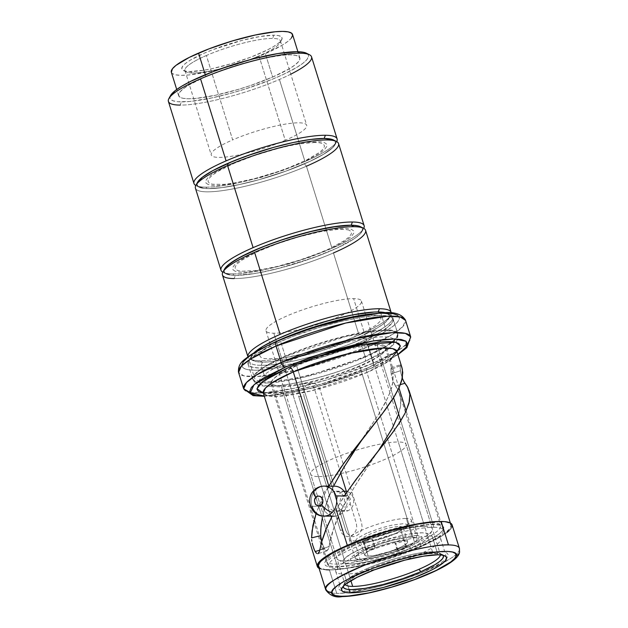 <?xml version="1.0" encoding="UTF-8"?>
<svg xmlns="http://www.w3.org/2000/svg" width="628" height="628" viewBox="0 0 628 628"><rect width="100%" height="100%" fill="white"/><g stroke="black" fill="none" stroke-linecap="round" stroke-linejoin="round"><path stroke-width="0.47" stroke-dasharray="3.14 2.35" d="M366.933 533.086L357.285 538.314L355.11 541.101L355.668 542.003L359.452 542.718L370.936 541.226L381.494 538.502L395.86 533.321L405.515 528.093L407.682 525.306L407.132 524.404L403.349 523.689L391.856 525.181L381.306 527.905L366.933 533.086M405.892 546.76L403.702 539.727A5 0.926 162.7 0 0 398.207 540.991A5 0.926 162.7 0 0 394.934 542.945A5 0.926 162.7 0 0 395.719 543.189L397.909 550.222A5 0.926 -17.3 0 1 397.124 549.979A5 0.926 -17.3 0 1 400.397 548.016A5 0.926 -17.3 0 1 405.892 546.76L400.994 547.804L397.116 549.916L399.22 550.097L403.702 548.848L406.583 547.278L405.892 546.76A5 0.926 -17.3 0 1 406.669 547.004A5 0.926 -17.3 0 1 403.404 548.958A5 0.926 -17.3 0 1 397.909 550.222L395.719 543.189A5 0.926 162.7 0 0 401.214 541.925A5 0.926 162.7 0 0 404.479 539.97A5 0.926 162.7 0 0 403.702 539.727L405.892 546.76M374.335 546.509L372.145 539.476A5 0.926 162.7 0 0 366.65 540.739A5 0.926 162.7 0 0 363.384 542.694A5 0.926 162.7 0 0 364.161 542.937L366.352 549.971A5 0.926 -17.3 0 1 365.575 549.728A5 0.926 -17.3 0 1 368.84 547.773A5 0.926 -17.3 0 1 374.335 546.509L368.542 547.883L365.567 549.665L367.663 549.845L372.145 548.597L374.751 547.294L375.034 546.65L374.335 546.509A5 0.926 -17.3 0 1 375.112 546.753A5 0.926 -17.3 0 1 371.847 548.707A5 0.926 -17.3 0 1 366.352 549.971L364.161 542.937A5 0.926 162.7 0 0 369.656 541.674A5 0.926 162.7 0 0 372.922 539.719A5 0.926 162.7 0 0 372.145 539.476L374.335 546.509M404.079 540.582L399.698 526.515A22.49 4.168 162.7 0 0 374.971 532.191A22.49 4.168 162.7 0 0 360.268 540.983A22.49 4.168 162.7 0 0 363.777 542.082L368.157 556.149A22.49 4.168 -17.3 0 1 364.648 555.05A22.49 4.168 -17.3 0 1 379.351 546.258A22.49 4.168 -17.3 0 1 404.079 540.582L394.478 541.838L378.017 546.753L368.314 551.258L366.305 552.609L364.617 554.783L365.001 555.521L368.157 556.149L374.053 555.592L390.176 551.431L401.229 546.941L405.939 544.115L407.187 542.93L407.627 541.948L407.242 541.21L404.079 540.582A22.49 4.168 -17.3 0 1 407.596 541.674A22.49 4.168 -17.3 0 1 392.893 550.473A22.49 4.168 -17.3 0 1 368.157 556.149L363.777 542.082A22.49 4.168 162.7 0 0 388.504 536.406A22.49 4.168 162.7 0 0 403.215 527.606A22.49 4.168 162.7 0 0 399.698 526.515L404.079 540.582M416.058 535.394L421.215 536.359L421.969 537.592L421.231 539.303L419.009 541.399L410.963 546.156L393.442 553.284L378.904 557.648L365.551 560.482L360.276 561.149L353.101 561.087L351.028 560.364L350.275 559.132L351.013 557.428L356.767 552.993L366.399 548.205L378.802 543.448L400.381 537.419L416.058 535.394M354.365 540.928A32.483 6.021 162.7 0 0 390.082 532.732A32.483 6.021 162.7 0 0 411.316 520.023A32.483 6.021 162.7 0 0 406.245 518.445L412.062 537.121A32.483 6.021 -17.3 0 1 417.133 538.706A32.483 6.021 -17.3 0 1 395.899 551.408A32.483 6.021 -17.3 0 1 360.182 559.603L354.365 540.928L360.182 559.603L374.045 557.79L385.922 554.72L397.822 550.693L411.842 544.186L416.552 540.512L417.188 539.091L416.631 538.031L414.896 537.364L408.231 537.309L392.382 540.315L380.254 543.934L369.029 548.228L357.497 554.493L355.055 557.633L355.613 558.7L360.182 559.603A32.483 6.021 -17.3 0 1 355.103 558.025A32.483 6.021 -17.3 0 1 376.345 545.316A32.483 6.021 -17.3 0 1 412.062 537.121L406.245 518.445A32.483 6.021 162.7 0 0 370.528 526.641A32.483 6.021 162.7 0 0 349.286 539.35A32.483 6.021 162.7 0 0 354.365 540.928M358.368 543.463L362.458 548.173A44.98 8.337 -17.3 0 1 408.977 534.122A44.98 8.337 -17.3 0 1 428.759 536.728A44.98 8.337 -17.3 0 1 409.786 548.55L410.955 543.887A49.973 9.263 162.7 0 0 432.04 530.746A49.973 9.263 162.7 0 0 424.575 526.382A49.973 9.263 162.7 0 0 358.368 543.463A49.973 9.263 -17.3 0 1 424.575 526.382L398.285 441.986A49.973 9.263 162.7 0 0 343.335 454.586A49.973 9.263 162.7 0 0 310.656 474.14A49.973 9.263 162.7 0 0 318.459 476.574L344.748 560.969A49.973 9.263 -17.3 0 1 336.946 558.535A49.973 9.263 -17.3 0 1 358.368 543.463A49.973 9.263 162.7 0 0 338.319 559.941A49.973 9.263 162.7 0 0 344.748 560.969L318.459 476.574A49.973 9.263 162.7 0 0 373.417 463.966A49.973 9.263 162.7 0 0 406.088 444.412A49.973 9.263 162.7 0 0 398.285 441.986L424.575 526.382A49.973 9.263 -17.3 0 1 432.378 528.815A49.973 9.263 -17.3 0 1 410.955 543.887A49.973 9.263 -17.3 0 1 344.748 560.969A49.973 9.263 162.7 0 0 410.955 543.887L409.786 548.55A44.98 8.337 -17.3 0 1 344.419 563.002A44.98 8.337 -17.3 0 1 362.458 548.173L358.368 543.463M349.301 497.023L350.416 499.111L350.149 503.876L347.049 507.126L343.084 506.937L340.439 503.436L340.093 501.026L340.502 498.656L341.648 496.685L343.39 495.406L345.471 495.029L347.559 495.594L349.301 497.023M409.786 548.55L385.843 557.169L369.405 561.408L355.511 563.669L350.204 563.928L346.271 563.591L343.877 562.672L343.108 561.204L343.987 559.234L350.51 554.147L362.458 548.173L378.001 542.231L402.838 535.315L410.249 533.91L422.04 532.795L425.965 533.133L428.367 534.059L429.136 535.527L428.257 537.49L425.753 539.876L421.733 542.584L409.786 548.55M433.909 527.277A59.974 11.116 -17.3 0 1 443.274 530.197A59.974 11.116 -17.3 0 1 404.063 553.653A59.974 11.116 -17.3 0 1 338.123 568.78L281.171 385.922A59.974 11.116 162.7 0 0 347.111 370.795A59.974 11.116 162.7 0 0 386.322 347.331A59.974 11.116 162.7 0 0 376.957 344.411L393.575 397.767L376.957 344.411A59.974 11.116 162.7 0 0 311.009 359.538A59.974 11.116 162.7 0 0 271.806 383.002A59.974 11.116 162.7 0 0 281.171 385.922L338.123 568.78A59.974 11.116 -17.3 0 1 328.758 565.859A59.974 11.116 -17.3 0 1 367.969 542.404A59.974 11.116 -17.3 0 1 433.909 527.277L400.75 420.815L433.909 527.277M443.117 555.278L439.804 553.708L429.034 553.621L412.824 556.251L393.646 561.204L374.414 567.712L358.062 574.801L347.08 581.379L344.16 584.158L343.131 586.45A52.477 9.726 -17.3 0 1 343.571 585.045A52.477 9.726 -17.3 0 1 365.708 571.252L366.297 568.921A49.973 9.263 162.7 0 0 345.212 582.054A49.973 9.263 162.7 0 0 345.165 584.55A49.973 9.263 -17.3 0 1 344.874 583.993A49.973 9.263 -17.3 0 1 366.297 568.921A49.973 9.263 -17.3 0 1 432.496 551.831A49.973 9.263 -17.3 0 1 440.306 554.265A49.973 9.263 -17.3 0 1 440.377 554.893A49.973 9.263 162.7 0 0 438.925 552.868A49.973 9.263 162.7 0 0 432.496 551.831A49.973 9.263 162.7 0 0 366.297 568.921L365.708 571.252A52.477 9.726 -17.3 0 1 441.971 554.398A52.477 9.726 -17.3 0 1 443.109 555.278M273.816 333.233L350.887 580.672L273.816 333.233A49.973 9.263 162.7 0 0 328.766 320.625A49.973 9.263 162.7 0 0 361.445 301.071A49.973 9.263 162.7 0 0 353.635 298.638A49.973 9.263 162.7 0 0 298.685 311.245A49.973 9.263 162.7 0 0 266.013 330.799A49.973 9.263 162.7 0 0 273.816 333.233M432.496 551.831L353.635 298.638L432.496 551.831M347.347 533.51L345.698 530.181L304.078 396.551L303.489 392.688L304.085 388.905L305.852 385.757L308.607 383.716L311.975 383.104L315.374 384.014L318.231 386.306L320.045 389.635L361.665 523.265L362.097 527.135L361.124 530.911L358.981 534.059L356.068 536.1L352.858 536.705L349.835 535.802L347.347 533.51M347.417 591.364L361.775 590.053L371.446 588.248L382.248 585.704L404.542 579.016L423.555 571.716L438.328 564.376L443.745 560.788L447.152 557.578L448.282 554.956L447.128 553.072L443.949 551.957L432.951 551.871L424.866 552.891L404.393 557.24L382.099 563.928L371.933 567.618L355.236 574.856L342.896 582.156L339.481 585.367L338.359 587.989L339.512 589.873L342.684 590.987L347.417 591.364M346.711 492.391L356.312 523.226L356.759 527.08L355.825 530.864L353.713 534.012L350.809 536.053L347.598 536.665L344.536 535.755L342.017 533.478L340.352 530.142L345.698 530.181L304.078 396.551L298.732 396.511L340.352 530.142L298.732 396.511L298.151 392.657L298.779 388.865L300.577 385.718L303.348 383.669L306.692 383.064L310.067 383.975L312.893 386.259L314.691 389.596L340.635 472.884M380.898 313.435L380.364 313.152L380.898 313.435A74.968 13.902 162.7 0 0 375.45 313.608A74.968 13.902 -17.3 0 1 380.898 313.435L386.008 329.849L380.898 313.435A74.968 13.902 -17.3 0 1 390.538 314.981A74.968 13.902 -17.3 0 1 349.937 344.011A74.968 13.902 -17.3 0 1 261.162 365.323A74.968 13.902 -17.3 0 1 249.96 358.769A74.968 13.902 -17.3 0 1 269.789 344.576A74.968 13.902 162.7 0 0 249.457 361.673A74.968 13.902 162.7 0 0 261.162 365.323L266.272 381.73A74.968 13.902 -17.3 0 1 262.685 381.573A74.968 13.902 -17.3 0 1 254.568 378.08A74.968 13.902 -17.3 0 1 303.583 348.76A74.968 13.902 -17.3 0 1 386.008 329.849A74.968 13.902 -17.3 0 1 397.712 333.499A74.968 13.902 -17.3 0 1 348.705 362.819A74.968 13.902 -17.3 0 1 266.272 381.73L261.162 365.323A74.968 13.902 162.7 0 0 343.587 346.413A74.968 13.902 162.7 0 0 392.602 317.085A74.968 13.902 162.7 0 0 380.898 313.435M386.032 312.877A72.463 13.439 -17.3 0 1 388.999 318.294A72.463 13.439 -17.3 0 1 335.776 346.091A72.463 13.439 -17.3 0 1 262.425 362.113L259.702 360.629A74.968 13.902 162.7 0 0 359.012 335.007L333.452 252.951L359.012 335.007A74.968 13.902 162.7 0 0 390.632 315.303A74.968 13.902 162.7 0 0 391.252 312.98A74.968 13.902 -17.3 0 1 359.012 335.007A74.968 13.902 -17.3 0 1 259.702 360.629A74.968 13.902 -17.3 0 1 247.997 356.979A74.968 13.902 -17.3 0 1 247.95 356.814A74.968 13.902 162.7 0 0 250.062 359.083A74.968 13.902 162.7 0 0 259.702 360.629L262.425 362.113A72.463 13.439 -17.3 0 1 253.108 360.613A72.463 13.439 -17.3 0 1 253.932 352.881A72.463 13.439 162.7 0 0 251.6 355.778A72.463 13.439 162.7 0 0 262.425 362.113L261.162 365.323L262.425 362.113A72.463 13.439 162.7 0 0 348.242 341.514A72.463 13.439 162.7 0 0 387.492 313.451A72.463 13.439 162.7 0 0 386.032 312.877L389.313 315.06L389.219 317.839L384.155 323.357L377.671 327.714L363.918 334.881L352.575 339.795L319.848 351.217L299.752 356.61L287.231 359.295L270.982 361.689L262.425 362.113L256.098 361.571L252.244 360.087L251.286 359.004L251.373 356.225L254.112 352.708M370.983 315.068L355.134 316.512L344.45 318.506L332.526 321.316L307.908 328.703L286.902 336.773L270.589 344.874L264.608 348.83L260.848 352.379L259.599 355.275L260.879 357.356L264.38 358.58L276.532 358.682L285.465 357.552L308.073 352.755L332.691 345.369L343.916 341.294L362.356 333.295L375.984 325.233L379.752 321.693L381 318.796L379.72 316.708L376.219 315.484L370.983 315.068M224.581 269.035A72.463 13.439 162.7 0 0 235.414 275.37L234.142 278.581A74.968 13.902 162.7 0 0 333.452 252.951A74.968 13.902 162.7 0 0 365.582 230.343M222.438 274.931A74.968 13.902 162.7 0 0 234.142 278.581L235.414 275.37A72.463 13.439 162.7 0 0 321.23 254.772A72.463 13.439 162.7 0 0 360.472 226.708M333.452 252.951A74.968 13.902 -17.3 0 1 234.142 278.581M361.712 227.564A72.463 13.439 -17.3 0 1 361.979 231.551A72.463 13.439 -17.3 0 1 308.756 259.348A72.463 13.439 -17.3 0 1 235.414 275.37L232.682 273.887A74.968 13.902 162.7 0 0 331.992 248.264L306.44 166.208L331.992 248.264A74.968 13.902 162.7 0 0 363.62 228.561A74.968 13.902 162.7 0 0 363.73 228.349A74.968 13.902 -17.3 0 1 331.992 248.264A74.968 13.902 -17.3 0 1 232.682 273.887A74.968 13.902 -17.3 0 1 222.838 272.23A74.968 13.902 162.7 0 0 223.042 272.34A74.968 13.902 162.7 0 0 232.682 273.887L235.414 275.37L231.952 275.221L225.224 273.345L223.984 270.974L224.573 269.051L223.984 270.974L224.274 272.262L225.224 273.345L229.087 274.829L235.414 275.37L248.971 274.373L260.22 272.552L279.319 268.235L312.972 257.865L336.898 248.139L354.184 238.734L359.467 234.621L362.207 231.096L362.293 228.317L360.496 226.716L362.293 228.317L362.207 231.096L359.467 234.621L354.184 238.734L336.898 248.139L319.385 255.478L292.836 264.474L272.733 269.867L254.411 273.572L235.414 275.37A72.463 13.439 -17.3 0 1 226.088 273.871A72.463 13.439 -17.3 0 1 224.047 270.44M235.178 271.265L232.949 269.734L232.792 267.395L235.045 264.278L239.786 260.51L255.58 251.954L265.456 247.699L286.604 240.061L310.389 233.357L332.314 229.165L347.229 228.482L351.39 229.314L353.611 230.853L353.768 233.192L351.523 236.301L346.782 240.069L330.987 248.633L310.829 256.813L288.205 264.074L264.6 269.734L245.713 272.191L239.339 272.105L235.178 271.265M195.426 188.188A74.968 13.902 162.7 0 0 234.833 188.526A74.968 13.902 162.7 0 0 306.44 166.208L304.392 163.853A72.463 13.439 162.7 0 0 333.452 139.966L334.324 140.499L333.476 139.973M334.7 140.821A72.463 13.439 -17.3 0 1 334.959 144.809A72.463 13.439 -17.3 0 1 281.744 172.606A72.463 13.439 -17.3 0 1 208.394 188.628L205.67 187.144A74.968 13.902 162.7 0 0 304.98 161.522L279.421 79.466L304.98 161.522A74.968 13.902 162.7 0 0 336.6 141.818A74.968 13.902 162.7 0 0 336.71 141.606A74.968 13.902 -17.3 0 1 304.98 161.522A74.968 13.902 -17.3 0 1 205.67 187.144A74.968 13.902 -17.3 0 1 195.818 185.488A74.968 13.902 162.7 0 0 196.03 185.598A74.968 13.902 162.7 0 0 205.67 187.144L208.394 188.628L204.932 188.478L198.205 186.602L196.964 184.232L197.561 182.308L196.964 184.232L198.205 186.602L202.067 188.086L208.394 188.628A72.463 13.439 -17.3 0 1 199.076 187.136A72.463 13.439 -17.3 0 1 197.027 183.698A72.463 13.439 162.7 0 0 232.093 186.014A72.463 13.439 162.7 0 0 304.392 163.853L306.44 166.208A74.968 13.902 162.7 0 0 338.571 143.6M306.44 166.208A74.968 13.902 -17.3 0 1 228.906 189.625A74.968 13.902 -17.3 0 1 195.928 185.284M349.105 230.138L345.102 229.338L338.979 229.251L320.829 231.614L298.159 237.054L276.422 244.025L257.064 251.883L241.89 260.11L237.337 263.729L235.178 266.719L235.327 268.965L237.463 270.44L241.458 271.241L255.784 270.582L276.846 266.562L299.697 260.118L320.013 252.786L329.504 248.696L344.67 240.469L349.223 236.85L351.39 233.859L351.24 231.622L349.105 230.138M208.394 188.628L221.951 187.631L239.331 184.569L259.026 179.694L285.952 171.122L309.879 161.396L323.64 154.229L332.447 147.878L335.187 144.354L335.274 141.575L334.324 140.499L335.564 142.87L335.187 144.354L332.447 147.878L323.64 154.229L309.879 161.396L285.952 171.122L259.026 179.694L239.331 184.569L221.951 187.631L208.394 188.628M208.158 184.522L205.937 182.991L205.78 180.652L208.025 177.536L212.766 173.775L228.561 165.211L238.436 160.956L259.584 153.318L283.377 146.614L305.294 142.423L320.209 141.74L324.37 142.572L326.591 144.11L326.748 146.45L324.503 149.558L319.762 153.326L303.968 161.891L283.809 170.07L261.193 177.332L237.588 182.991L218.693 185.448L212.319 185.362L208.158 184.522M206.384 55.5A49.973 9.263 162.7 0 0 184.962 70.572A49.973 9.263 162.7 0 0 192.765 73.005A49.973 9.263 162.7 0 0 258.971 55.916L285.261 140.311A49.973 9.263 -17.3 0 1 237.517 155.195A49.973 9.263 -17.3 0 1 211.251 154.967A49.973 9.263 -17.3 0 1 232.666 139.895L206.384 55.5A49.973 9.263 -17.3 0 1 272.583 38.41A49.973 9.263 -17.3 0 1 280.057 42.782A49.973 9.263 -17.3 0 1 258.971 55.916A49.973 9.263 -17.3 0 1 192.765 73.005L190.041 71.521A52.477 9.726 162.7 0 0 243.154 59.919A52.477 9.726 162.7 0 0 281.689 39.792A52.477 9.726 162.7 0 0 273.855 35.207L272.583 38.41L273.855 35.207L278.432 35.6L281.226 36.667L282.129 38.386L281.101 40.679L278.18 43.458L273.494 46.613L267.198 50.036L250.847 57.124L231.622 63.632L212.445 68.585L203.794 70.226L190.041 71.521L185.456 71.129L182.662 70.053L181.759 68.342L182.787 66.05L185.707 63.271L190.402 60.107L204.336 53.145L213.041 49.604L242.055 40.365L260.094 36.503L273.855 35.207A52.477 9.726 162.7 0 0 211.707 50.122A52.477 9.726 162.7 0 0 183.29 70.438A52.477 9.726 162.7 0 0 190.041 71.521L192.765 73.005A49.973 9.263 -17.3 0 1 186.335 71.969A49.973 9.263 -17.3 0 1 206.384 55.5L232.666 139.895A49.973 9.263 -17.3 0 1 280.41 125.019A49.973 9.263 -17.3 0 1 306.676 125.247A49.973 9.263 -17.3 0 1 285.261 140.311L258.971 55.916A49.973 9.263 162.7 0 0 280.394 40.844A49.973 9.263 162.7 0 0 272.583 38.41A49.973 9.263 162.7 0 0 206.384 55.5M171.35 72.236A63.467 11.767 162.7 0 0 204.712 72.526A63.467 11.767 162.7 0 0 265.338 53.631L272.646 77.071A63.467 11.767 -17.3 0 1 212.013 95.966A63.467 11.767 -17.3 0 1 178.65 95.684A63.467 11.767 -17.3 0 1 205.851 76.545L227.791 68.154L251.475 61.089L262.842 58.396L282.443 55.217L289.932 54.84L295.474 55.319L298.857 56.614L299.949 58.694L298.7 61.465L295.176 64.825L289.5 68.648L272.646 77.071L250.705 85.455L238.852 89.231L215.655 95.221L196.046 98.4L188.557 98.769L183.023 98.298L179.639 96.995L178.548 94.922L179.796 92.151L183.321 88.791L188.997 84.968L205.851 76.545L205.293 74.74L205.851 76.545A63.467 11.767 -17.3 0 1 266.484 57.65A63.467 11.767 -17.3 0 1 299.846 57.933A63.467 11.767 -17.3 0 1 272.646 77.071L265.338 53.631A63.467 11.767 162.7 0 0 292.546 34.493M170.549 95.55A72.463 13.439 162.7 0 0 181.374 101.885L180.11 105.096A74.968 13.902 162.7 0 0 279.421 79.466A74.968 13.902 162.7 0 0 311.551 56.858M168.406 101.446A74.968 13.902 162.7 0 0 180.11 105.096L181.374 101.885A72.463 13.439 162.7 0 0 267.19 81.287A72.463 13.439 162.7 0 0 306.44 53.223M290.772 74.183A74.968 13.902 -17.3 0 1 279.421 79.466A74.968 13.902 -17.3 0 1 180.11 105.096M314.958 142.454L299.729 143.836L289.461 145.751L278.008 148.451L254.364 155.548L234.181 163.296L218.513 171.083L212.766 174.882L209.148 178.289L207.954 181.068L209.187 183.07L212.547 184.247L224.227 184.342L232.8 183.258L254.521 178.65L278.173 171.554L288.951 167.637L306.668 159.959L319.762 152.219L323.381 148.812L324.574 146.026L323.349 144.024L319.982 142.846L314.958 142.454M170.541 95.566L169.945 97.489L170.235 98.784L172.802 100.716L177.92 101.736L189.931 101.461L212.311 97.827L232.007 92.952L245.595 88.893L271.516 79.568L282.867 74.653L296.62 67.494L303.104 63.13L307.131 59.291L308.544 56.128L308.262 54.832L306.456 53.239M171.366 72.291L172.339 73.555L175.714 74.85L181.257 75.329L188.745 74.96L208.355 71.773L231.551 65.783L243.405 62.015L265.338 53.631L282.192 45.2L287.875 41.385L291.4 38.018M292.64 35.246L292.562 34.532M364.075 361.704A5 2.457 66.6 0 0 364.632 361.587A5 2.457 66.6 0 0 365.245 357.034L387.288 345.8L395.373 339.567L397.799 334.127L393.183 331.129L381.785 330.524L345.847 336.427L285.308 356.398A5 2.457 66.6 0 0 289.398 361.108C304.47 353.917 355.001 336.961 383.41 336.851C410.272 337.401 382.154 354.53 364.075 361.704C348.995 368.895 298.473 385.851 270.064 385.961C243.201 385.411 271.32 368.283 289.398 361.108A5 2.457 -113.4 0 1 285.308 356.398L280.63 341.397A75.964 14.083 162.7 0 0 248.076 364.303A75.964 14.083 162.7 0 0 288.009 364.648A75.964 14.083 162.7 0 0 360.574 342.032L365.245 357.034A75.964 14.083 -17.3 0 1 261.115 382.86A75.964 14.083 -17.3 0 1 252.746 379.304A75.964 14.083 -17.3 0 1 285.308 356.398A75.964 14.083 -17.3 0 1 357.866 333.782A75.964 14.083 -17.3 0 1 397.799 334.127A75.964 14.083 -17.3 0 1 392.932 341.797A75.964 14.083 -17.3 0 1 365.245 357.034L360.574 342.032L380.741 331.945L387.539 327.376L392.853 321.591L392.947 318.679L390.255 316.653L384.893 315.586L377.059 315.523L361.351 317.305L342.142 321.191L321.073 326.843L293.237 336.27L274.883 343.971L256.758 353.823L249.442 360.079L248.35 361.83L248.256 364.75L249.261 365.881L253.304 367.435L259.937 368L268.902 367.561L285.944 365.049L305.969 360.527L327.251 354.388L341.24 349.647L360.574 342.032A75.964 14.083 162.7 0 0 393.128 319.126A75.964 14.083 162.7 0 0 353.195 318.781A75.964 14.083 162.7 0 0 280.63 341.397L285.308 356.398L263.265 367.631L255.172 373.864L252.746 379.304L257.37 382.303L268.768 382.915L304.706 377.012L365.245 357.034A5 2.457 -113.4 0 1 364.632 361.587A5 2.457 -113.4 0 1 364.075 361.704M265.958 346.57L277.215 341.373C256.208 349.702 223.537 369.602 254.748 370.245C287.757 370.112 346.468 350.416 363.989 342.056A5 2.457 -113.4 0 1 368.079 346.766L298.379 369.766L257.001 376.557L243.884 375.866L238.561 372.412A87.457 16.218 162.7 0 0 284.539 372.804A87.457 16.218 162.7 0 0 368.079 346.766A87.457 16.218 162.7 0 0 405.562 320.398L402.768 326.662L393.458 333.837L368.079 346.766L373.189 363.18A5 2.457 -113.4 0 1 372.577 367.725A5 2.457 -113.4 0 1 372.019 367.843L324.864 384.603L292.554 392.531L264.239 396.033L283.377 394.164L312.752 387.923L344.733 378.323L372.019 367.843A5 2.457 66.6 0 0 372.577 367.725A5 2.457 66.6 0 0 373.189 363.18L368.079 346.766A5 2.457 66.6 0 0 363.989 342.056C384.995 333.727 417.667 313.819 386.456 313.176C353.446 313.309 294.736 333.005 277.215 341.373A5 2.457 66.6 0 0 276.658 341.491M250.101 392.5L262.559 392.947M263.265 392.908L293.425 388.442L326.003 380.121L373.189 363.18L398.568 350.243L407.878 343.069L410.673 336.804A87.457 16.218 -17.3 0 1 397.469 350.926A87.457 16.218 -17.3 0 1 373.189 363.18A87.457 16.218 -17.3 0 1 289.649 389.219A87.457 16.218 -17.3 0 1 243.672 388.818M440.573 521.468A69.967 12.976 -17.3 0 1 450.928 524.867A69.967 12.976 -17.3 0 1 420.941 545.967L366.909 372.483A5 2.457 -113.4 0 1 367.521 367.93A5 2.457 -113.4 0 1 368.079 367.812L387.343 358.243L396.92 351.46L368.079 367.812A5 2.457 66.6 0 0 367.521 367.93A5 2.457 66.6 0 0 366.909 372.483L390.286 360.072M324.189 510.077L322.674 516.02L326.976 501.521L333.908 485.483L296.644 365.841A59.974 11.116 162.7 0 0 270.935 383.928A59.974 11.116 162.7 0 0 302.461 384.203A59.974 11.116 162.7 0 0 359.75 366.344L414.951 543.581A59.974 11.116 -17.3 0 1 357.67 561.432A59.974 11.116 -17.3 0 1 326.144 561.165A59.974 11.116 -17.3 0 1 351.845 543.079L341.491 509.826L333.664 528.368L328.326 549.288L326.427 550.874L324.99 549.814L321.677 541.697L324.268 548.707L319.778 550.136L324.268 548.707L325.712 550.552L327.117 550.764L328.978 547.231L329.127 546.407L319.817 549.947L319.479 551.36M402.006 367.788L400.586 364.68L400.162 367.513L400.75 372.569L402.297 378.213M440 521.46L446.115 521.986L449.836 523.414L451.037 525.707L449.672 528.76L445.778 532.466L439.522 536.681L420.941 545.967L366.909 372.483L311.15 390.883L278.047 396.315L267.552 395.758L263.297 392.995A69.967 12.976 162.7 0 0 300.074 393.309A69.967 12.976 162.7 0 0 366.909 372.483A69.967 12.976 162.7 0 0 396.896 351.382L396.896 351.382M345.847 493.647L332.126 516.153L344.27 495.979M318.42 567.932L324.911 569.745L332.134 569.8L346.593 568.159L358.125 565.969L390.255 557.342L420.941 545.967A69.967 12.976 -17.3 0 1 319.063 568.34M328.326 486.998L321.552 499.935L316.049 513.594L321.787 499.441L328.852 486.096M317.234 553.739L316.551 553.378L317.234 553.739M360.134 442.151L378.723 414.182L388.253 396.872L391.739 387.578L392.979 381.8L393.065 373.872L391.888 368.966L401.151 365.488L391.888 368.966L392.759 372.082L393.089 380.929L390.718 390.781L385.914 401.669L379.092 413.585L360.111 442.183M333.562 486.182L327.698 499.582L324.755 508.146M313.827 548.636L312.673 545.002M320.673 535.613L320.798 537.183M326.427 550.874L327.117 550.764M319.032 552.491L317.886 553.7M319.817 549.947L329.127 546.407C331.082 534.483 335.203 522.292 341.491 509.826L349.066 495.743L358.203 480.852L377.42 452.16L355.299 485.413L341.491 509.826L351.845 543.079A59.974 11.116 -17.3 0 1 409.134 525.228A59.974 11.116 -17.3 0 1 440.66 525.495A59.974 11.116 -17.3 0 1 414.951 543.581L359.75 366.344A59.974 11.116 162.7 0 0 385.451 348.265A59.974 11.116 162.7 0 0 353.925 347.99A59.974 11.116 162.7 0 0 296.644 365.841L333.908 485.483M398.654 414.08L400.499 406.551L400.546 397.571L397.752 389.533L395.452 386.047L404.942 383.268M417 545.936L433.053 537.961L438.941 534.067L442.646 530.574L443.87 527.724L442.614 525.667L439.168 524.466L434.019 524.058L418.413 525.479L407.902 527.442L383.92 533.627L371.933 537.474L351.256 545.418L335.203 553.394L329.315 557.287L325.61 560.78L324.386 563.63L325.642 565.679L329.096 566.888L334.237 567.296L349.843 565.867L360.362 563.913L384.344 557.719L396.323 553.872L417 545.936M262.59 392.955L268.768 393.442L276.948 393.065L287.491 391.739L314.196 386.063L343.273 377.342L368.079 367.812L319.683 384.603L287.491 391.739L263.32 393.073M379.728 448.714L378.92 449.923M400.421 384.595L395.452 386.047L392.877 380.913L391.181 373.817L400.146 370.826L391.181 373.817L390.906 369.24L391.126 367.89L391.888 368.966L391.33 367.835L390.985 368.361L390.985 372.035L392.877 380.913L398.49 390.961L400.546 397.555L400.727 404.754L398.576 414.315M399.549 393.536L440.66 525.495M401.151 365.488L400.586 364.68L400.232 365.386L400.452 370.732L402.281 378.166L403.631 381.243M400.586 364.68L400.232 365.386M397.838 354.42L383.276 362.646L372.019 367.843L397.838 354.42M277.215 341.373L289.924 336.184M304.502 330.893L320.319 325.814M377.459 313.592L386.456 313.176M397.799 315.311L399.463 318.019L397.846 321.779L392.955 326.387L385.184 331.529L375.246 336.859L351.28 347.245L320.884 357.615L289.225 365.786L263.744 369.837L254.748 370.245L247.95 369.711L243.405 368.118L241.741 365.41M325.885 590.194A69.967 12.976 162.7 0 0 336.71 593.342C349.568 594.284 391.197 585.037 420.98 572.901C448.612 560.82 461.439 553.056 459.453 549.602A5 4.891 -169.9 0 1 459.586 551.949M432.111 536.037L437.952 554.791L432.111 536.037A54.974 10.189 162.7 0 0 371.666 549.908A54.974 10.189 162.7 0 0 335.721 571.409A54.974 10.189 162.7 0 0 344.309 574.086A54.974 10.189 162.7 0 0 404.754 560.215A54.974 10.189 162.7 0 0 440.691 538.714A54.974 10.189 162.7 0 0 432.111 536.037M349.121 589.543L344.309 574.086L349.121 589.543M318.655 566.896L318.49 566.503A69.967 12.976 162.7 0 0 329.41 569.894L336.71 593.342A69.967 12.976 -17.3 0 1 325.791 589.935M459.453 549.602A69.967 12.976 -17.3 0 1 443.321 562.766A69.967 12.976 -17.3 0 1 347.213 592.699A69.967 12.976 -17.3 0 1 336.71 593.342L329.41 569.894A69.967 12.976 162.7 0 0 406.34 552.248A69.967 12.976 162.7 0 0 452.089 524.875M451.83 527.151L449.193 530.55M446.94 532.473L440.683 536.689L427.401 543.605L410.492 550.693L391.417 557.358L371.807 563.01L353.36 567.178L337.668 569.486L329.41 569.894M326.073 569.753L319.574 567.94M443.556 528.674L442.983 526.688L440.283 525.275L435.275 524.615L428.068 524.827L408.812 527.818L398.089 530.315L376.879 536.508L355.275 544.547L337.738 553.095L331.929 556.91L328.397 560.145L327.023 562.696L327.588 564.682L330.289 566.095L335.297 566.754L351.531 565.443L372.49 561.055L393.693 554.862L415.296 546.823L424.905 542.482L438.642 534.459L442.175 531.225L443.556 528.674M334.591 486.19A14.994 12.748 -89.5 0 0 322.494 506.372L311.983 506.286A14.994 12.748 90.5 0 1 315.389 490.021A14.994 12.748 -89.5 0 0 311.983 506.286A14.994 12.748 -89.5 0 0 321.622 515.847M311.983 506.286L322.494 506.372A14.994 12.748 -89.5 0 0 334.355 516.177A14.994 12.748 -89.5 0 0 346.444 495.994A14.994 12.748 -89.5 0 0 345.651 493.938M326.285 486.355A14.994 12.748 -89.5 0 0 315.389 490.021A9.993 3.862 43.1 0 0 313.757 490.625M345.314 491.277A9.993 8.502 -89.5 0 0 342.315 491.889L333.107 491.818A9.993 8.502 90.5 0 1 336.113 491.198A9.993 8.502 90.5 0 1 344.403 499.472A9.993 8.502 90.5 0 1 338.947 510.572L348.155 510.643A9.993 8.502 -89.5 0 0 353.682 500.171A9.993 8.502 -89.5 0 0 346.389 491.363M338.947 510.572A9.993 8.502 90.5 0 1 335.949 511.192A9.993 8.502 90.5 0 1 327.651 502.918A9.993 8.502 90.5 0 1 333.107 491.818L342.315 491.889A9.993 8.502 -89.5 0 0 336.859 502.989A9.993 8.502 -89.5 0 0 345.157 511.263A9.993 8.502 -89.5 0 0 348.155 510.643L338.947 510.572M364.593 542.341C377.177 540.669 389.117 536.948 400.421 531.178M397.124 549.979L394.934 542.945M365.575 549.728L363.384 542.694M364.648 555.05L360.268 540.983M407.596 541.674L403.215 527.606M375.112 546.753L372.922 539.719M406.669 547.004L404.479 539.97M411.316 520.023L417.133 538.706M432.04 530.746L428.759 536.728M336.946 558.535L310.656 474.14M432.378 528.815L406.088 444.412M338.319 559.941L344.419 563.002M349.286 539.35L355.103 558.025M443.274 530.197L406.159 411.018M398.976 387.971L386.322 347.331M438.925 552.868L441.971 554.398M266.013 330.799L344.874 583.993M361.445 301.071L440.306 554.265M343.571 585.045L345.212 582.054M328.758 565.859L271.806 383.002M249.96 358.769L251.6 355.778M249.457 361.673L254.568 378.08M392.602 317.085L397.712 333.499M390.538 314.981L387.492 313.451M250.062 359.083L253.108 360.613M390.632 315.303L388.999 318.294M223.042 272.34L226.088 273.871M363.62 228.561L361.979 231.551M184.962 70.572L211.251 154.967M280.057 42.782L281.689 39.792M299.846 57.933L297.915 51.739M196.03 185.598L199.076 187.136M336.6 141.818L334.959 144.809M178.65 95.684L176.719 89.49M186.335 71.969L183.29 70.438M280.394 40.844L306.676 125.247M248.076 364.303L252.746 379.304C257.307 387.539 264.773 385.773 269.616 386.275C276.351 386.189 284.68 385.192 294.611 383.276C318.577 378.441 341.907 371.211 364.601 361.602L388.599 348.94L395.93 342.323L397.548 339.45L397.799 334.127L393.128 319.126M264.325 396.307L314.926 387.452L372.545 367.741L397.924 354.694M262.7 392.045C261.868 392.382 264.71 392.743 271.218 393.136C277.223 393.081 285.018 392.162 294.595 390.373C319.44 385.459 343.759 377.978 367.553 367.922C377.86 363.424 385.718 359.295 391.111 355.542L396.849 350.267M270.935 383.928L326.144 561.165M450.928 524.867L450.355 523.014M326.952 550.827L317.839 553.723M379.414 449.672L375.803 454.554M385.451 348.265L392.178 369.853M391.213 367.812L400.523 364.687M446.532 557.468L440.691 538.714M341.561 590.163L335.721 571.409M336.113 491.198L344.05 491.261M335.949 511.192L345.157 511.263"/><path stroke-width="0.94" d="M393.575 397.767L400.75 420.815L393.575 397.767M418.884 569.337A49.973 9.263 162.7 0 0 440.377 554.893A49.973 9.263 -17.3 0 1 418.884 569.337A49.973 9.263 -17.3 0 1 352.677 586.419A49.973 9.263 -17.3 0 1 345.165 584.55A49.973 9.263 162.7 0 0 352.677 586.419L350.887 580.672L352.677 586.419A49.973 9.263 162.7 0 0 418.884 569.337L420.925 571.692L418.884 569.337M443.109 555.278A52.477 9.726 -17.3 0 1 420.925 571.692A52.477 9.726 -17.3 0 1 369.311 587.604A52.477 9.726 -17.3 0 1 343.139 586.419L344.034 588.169L346.829 589.237L351.413 589.629L365.166 588.334L383.206 584.464L402.791 578.624L420.925 571.692L434.866 564.729L439.561 561.565L442.473 558.787L443.501 556.494L442.599 554.783M340.635 472.884L346.711 492.391M380.364 313.152L378.166 311.959A72.463 13.439 162.7 0 0 310.263 326.144A72.463 13.439 162.7 0 0 253.932 352.881L262.928 346.35L276.681 339.191L294.194 331.843L313.953 324.943L334.261 319.087L353.36 314.777L374.155 312.045L378.166 311.959L380.364 313.152M269.789 344.576A74.968 13.902 -17.3 0 1 375.45 313.608A74.968 13.902 162.7 0 0 269.789 344.576M253.932 352.881A72.463 13.439 -17.3 0 1 310.263 326.144A72.463 13.439 -17.3 0 1 378.166 311.959A72.463 13.439 -17.3 0 1 386.032 312.877A72.463 13.439 162.7 0 0 378.166 311.959L386.746 313.129M391.142 312.399A74.968 13.902 -17.3 0 1 391.252 312.98A74.968 13.902 162.7 0 0 379.438 308.748L378.166 311.959L379.438 308.748A74.968 13.902 -17.3 0 1 391.142 312.399L365.582 230.343A74.968 13.902 162.7 0 0 353.878 226.692L351.154 225.216A72.463 13.439 162.7 0 0 277.804 241.238A72.463 13.439 162.7 0 0 224.581 269.035L222.948 272.026A74.968 13.902 -17.3 0 1 254.568 252.323A74.968 13.902 -17.3 0 1 353.878 226.692A74.968 13.902 162.7 0 0 254.568 252.323L280.127 334.379A74.968 13.902 162.7 0 0 247.95 356.814A74.968 13.902 -17.3 0 1 280.127 334.379A74.968 13.902 -17.3 0 1 379.438 308.748A74.968 13.902 162.7 0 0 280.127 334.379L254.568 252.323A74.968 13.902 162.7 0 0 222.438 274.931L247.997 356.979M234.142 278.581A74.968 13.902 -17.3 0 1 222.948 272.026M363.518 228.239L360.472 226.708A72.463 13.439 162.7 0 0 351.154 225.216L353.878 226.692A74.968 13.902 -17.3 0 1 363.518 228.239A74.968 13.902 -17.3 0 1 333.452 252.951M224.047 270.44A72.463 13.439 -17.3 0 1 274.813 242.29A72.463 13.439 -17.3 0 1 351.154 225.216L357.481 225.758L360.496 226.716L357.481 225.758L351.154 225.216L332.157 227.006L307.241 232.344L280.206 240.414L261.012 247.534L239.998 257.284L229.432 263.972L224.361 269.483L227.093 265.966L235.908 259.607L249.661 252.448L267.175 245.101L286.933 238.2L313.827 230.712L337.589 226.206L351.154 225.216L352.418 222.006A74.968 13.902 162.7 0 0 253.108 247.636A74.968 13.902 162.7 0 0 222.838 272.23A74.968 13.902 -17.3 0 1 220.978 270.236A74.968 13.902 -17.3 0 1 253.108 247.636A74.968 13.902 -17.3 0 1 352.418 222.006A74.968 13.902 -17.3 0 1 364.122 225.656A74.968 13.902 -17.3 0 1 363.73 228.349A74.968 13.902 162.7 0 0 352.418 222.006L351.154 225.216A72.463 13.439 -17.3 0 1 361.712 227.564M336.498 141.496L333.476 139.973A72.463 13.439 162.7 0 0 228.137 163.249L227.556 165.58A74.968 13.902 -17.3 0 1 336.498 141.496A74.968 13.902 -17.3 0 1 306.44 166.208M364.122 225.656L338.571 143.6A74.968 13.902 162.7 0 0 299.164 143.263A74.968 13.902 162.7 0 0 227.556 165.58L253.108 247.636L227.556 165.58A74.968 13.902 162.7 0 0 195.426 188.188L220.978 270.236M197.569 182.293L195.928 185.284A74.968 13.902 -17.3 0 1 227.556 165.58L228.137 163.249A72.463 13.439 162.7 0 0 197.569 182.293A72.463 13.439 162.7 0 0 197.027 183.698A72.463 13.439 -17.3 0 1 247.793 155.548A72.463 13.439 -17.3 0 1 324.134 138.474L310.577 139.463L293.197 142.532L273.502 147.407L253.186 153.672L233.993 160.792L212.978 170.541L202.412 177.229L197.341 182.74L202.412 177.229L212.978 170.541L228.137 163.249L246.576 155.98L273.502 147.407L293.197 142.532L310.577 139.463L324.134 138.474L325.398 135.263A74.968 13.902 162.7 0 0 226.088 160.894A74.968 13.902 162.7 0 0 195.818 185.488A74.968 13.902 -17.3 0 1 193.966 183.494A74.968 13.902 -17.3 0 1 226.088 160.894A74.968 13.902 -17.3 0 1 325.398 135.263A74.968 13.902 -17.3 0 1 337.11 138.914A74.968 13.902 -17.3 0 1 336.71 141.606A74.968 13.902 162.7 0 0 325.398 135.263L324.134 138.474A72.463 13.439 -17.3 0 1 334.7 140.821M332.714 139.644L324.134 138.474L332.714 139.644M297.915 51.739L292.546 34.493A63.467 11.767 162.7 0 0 259.176 34.202A63.467 11.767 162.7 0 0 198.55 53.097L205.293 74.74L198.55 53.097A63.467 11.767 162.7 0 0 171.35 72.236L176.719 89.49M337.11 138.914L311.551 56.858A74.968 13.902 162.7 0 0 299.846 53.207L297.115 51.732A72.463 13.439 162.7 0 0 223.772 67.753A72.463 13.439 162.7 0 0 170.549 95.55L168.908 98.541A74.968 13.902 -17.3 0 1 200.536 78.838A74.968 13.902 -17.3 0 1 299.846 53.207A74.968 13.902 162.7 0 0 200.536 78.838L226.088 160.894L200.536 78.838A74.968 13.902 162.7 0 0 168.406 101.446L193.966 183.494M180.11 105.096A74.968 13.902 -17.3 0 1 168.908 98.541M309.486 54.754L306.44 53.223A72.463 13.439 162.7 0 0 297.115 51.732L299.846 53.207A74.968 13.902 -17.3 0 1 309.486 54.754A74.968 13.902 -17.3 0 1 290.772 74.183M306.456 53.239L303.442 52.273L297.115 51.732L278.126 53.521L253.21 58.859L232.902 64.723L213.143 71.616L190.559 81.404L181.877 86.122L175.393 90.487L170.321 95.998M291.4 38.018L292.64 35.246L291.557 33.174L288.174 31.871L282.631 31.4L275.142 31.769L255.533 34.956L232.336 40.938L209.085 48.819L189.303 57.391L176.021 65.343L172.488 68.703L171.366 72.291M250.101 392.5L243.672 388.818A87.457 16.218 -17.3 0 1 281.156 362.45A87.457 16.218 -17.3 0 1 364.703 336.412A87.457 16.218 -17.3 0 1 410.673 336.804L405.35 333.35L392.233 332.652L350.856 339.45L281.156 362.45L255.777 375.379L246.466 382.554L243.672 388.818L238.561 372.412C237.588 362.56 245.203 359.404 248.641 356.319C255.392 351.601 264.741 346.648 276.689 341.475A5 2.457 66.6 0 0 276.045 346.036L281.156 362.45A5 2.457 66.6 0 0 285.245 367.16L264.05 377.687L256.287 382.829L251.388 387.437L249.771 391.197L251.436 393.905L255.989 395.499L264.239 396.033L250.305 392.83L254.065 384.65L285.245 367.16A5 2.457 -113.4 0 1 281.156 362.45L276.045 346.036L345.745 323.043L387.123 316.245L400.24 316.944L405.562 320.398A87.457 16.218 162.7 0 0 359.585 319.997A87.457 16.218 162.7 0 0 276.045 346.036A87.457 16.218 162.7 0 0 238.561 372.412L241.356 366.148L250.666 358.973L276.045 346.036A5 2.457 -113.4 0 1 276.658 341.491A5 2.457 -113.4 0 1 277.215 341.373M262.559 392.947L263.265 392.908M390.286 360.072L396.896 351.382A69.967 12.976 162.7 0 0 360.119 351.068A69.967 12.976 162.7 0 0 293.284 371.902A5 2.457 66.6 0 0 289.194 367.192L318.859 356.037L361.602 344.717L395.577 342.236L400.319 345.84L396.92 351.46L398.859 349.38L400.326 345.957L398.819 343.5L394.674 342.048L388.497 341.561L380.325 341.938L357.159 345.62L328.381 353.046L314 357.662L289.194 367.192A5 2.457 -113.4 0 1 293.284 371.902L328.852 486.096L344.458 462.381L381.738 414.504L394.517 396.237L398.898 388.135L401.716 380.662L402.776 372.655L401.928 367.529L396.896 351.382L392.641 348.619L382.146 348.061L349.042 353.501L293.284 371.902A69.967 12.976 162.7 0 0 263.297 392.995L262.7 392.045M333.562 486.182L333.908 485.483L333.562 486.182M322.399 517.323L320.798 529.011L320.673 535.613L320.994 526.586L322.399 517.323M320.798 537.183L321.677 541.697L320.673 535.613L311.567 537.898L312.901 525.487L316.049 513.594L312.061 530.825L311.567 537.898L320.673 535.613M317.328 566.48A69.967 12.976 -17.3 0 0 319.063 568.34L317.501 566.888L317.58 564.203L322.478 558.881L332.683 552.42L347.315 545.387A69.967 12.976 -17.3 0 1 440.573 521.468L431.75 521.868L421.663 523.195L397.61 528.344L371.501 536.139L347.315 545.387L336.027 509.143L347.315 545.387A69.967 12.976 -17.3 0 0 317.328 566.48L263.297 392.995L265.526 387.986L272.976 382.248L293.284 371.902L328.852 486.096L340.352 468.166L351.711 452.623L384.917 410.296L393.293 398.215L399.275 387.335L402.399 377.664L402.352 369.162L401.151 365.488M402.281 378.166L404.314 382.405L407.996 387.821L409.833 394.078L409.503 401.104L405.617 412.156L400.593 421.066L392.563 432.7L360.503 473.559L345.847 493.647M408.993 390.239L450.355 523.014M319.817 549.947L321.418 542.67L326.882 527.088L332.126 516.153L325.759 529.757L322.188 539.939L319.479 551.36L317.839 553.723M328.821 486.143L328.326 486.998M311.629 539.491L311.849 541.242L311.629 539.491M312.202 543.11L312.673 545.002L312.202 543.11M313.827 548.636L315.162 551.58L319.778 550.136L315.162 551.58L316.551 553.378L314.487 550.23L312.673 545.002M363.808 437.182L351.916 454.507L342.684 469.351L333.908 485.483L343.712 467.632L360.401 441.743M324.755 508.146L324.189 510.077M319.479 551.36L318.836 552.836M318.278 553.48L317.886 553.7M403.631 381.243L407.352 386.613L409.856 394.306L409.056 403.105L405.146 413.091L398.497 424.285L389.596 436.664L355.872 479.666L344.27 495.979M378.92 449.923L392.673 427.582L398.654 414.08M263.32 393.073L256.954 388.74L262.794 381.486L289.194 367.192L269.922 376.761L262.865 381.431L258.414 385.623L256.946 389.046L258.453 391.503L263.32 393.073M398.576 414.315L392.147 428.555L379.728 448.714M404.942 383.268L400.421 384.595M285.245 367.16L312.532 356.68L328.358 351.601L360.009 343.43L373.896 340.847L385.49 339.379L394.486 338.963L401.284 339.505L405.837 341.098L407.494 343.806L405.876 347.567L397.838 354.42L406.214 347.111L406.135 341.31L394.549 338.963L372.804 341.02L321.371 353.76L285.245 367.16M289.924 336.184L304.502 330.893M320.319 325.814L351.978 317.642L377.459 313.592M386.456 313.176L393.254 313.717L397.799 315.311M241.741 365.41L243.358 361.649L248.248 357.042L256.02 351.9L265.958 346.57M456.132 555.686C457.938 558.849 437.653 573.521 391.668 587.117C345.745 600.352 328.766 596.561 331.961 591.945A5 4.891 -169.9 0 1 325.728 588.648A69.967 12.976 -17.3 0 1 374.602 561.456A69.967 12.976 -17.3 0 1 448.463 544.916L441.162 521.476A69.967 12.976 162.7 0 0 364.232 539.122A69.967 12.976 162.7 0 0 318.482 566.487L325.791 589.935A69.967 12.976 -17.3 0 1 325.728 588.648A5 4.891 10.1 0 0 331.961 591.945C330.163 588.781 350.44 574.118 396.433 560.514C442.348 547.278 459.327 551.07 456.132 555.686A5 4.891 10.1 0 0 459.586 551.949A5 4.891 -169.9 0 1 456.132 555.686L455.535 553.574L452.655 552.067L447.317 551.368L439.631 551.596L419.119 554.775L396.433 560.514L373.409 568.12L351.829 577.234L343.383 581.709L337.197 585.775L333.429 589.221L331.961 591.945L332.565 594.064L335.446 595.572L340.776 596.27L348.462 596.043L368.981 592.856L391.668 587.117L414.692 579.511L436.264 570.405L450.904 561.856L454.664 558.41L456.132 555.686M437.952 554.791A54.974 10.189 -17.3 0 1 446.532 557.468A54.974 10.189 -17.3 0 1 410.594 578.977A54.974 10.189 -17.3 0 1 350.149 592.84L349.121 589.543L350.149 592.84L345.345 592.432L342.417 591.301L341.475 589.504L342.55 587.109L345.604 584.197L357.112 577.305L374.241 569.879L404.636 560.2L423.539 556.157L437.952 554.791L442.748 555.207L445.676 556.33L446.618 558.127L445.542 560.529L442.489 563.442L437.575 566.746L430.981 570.334L413.852 577.752L383.457 587.431L364.554 591.482L350.149 592.84A54.974 10.189 -17.3 0 1 341.561 590.163A54.974 10.189 -17.3 0 1 377.507 568.662A54.974 10.189 -17.3 0 1 437.952 554.791M325.791 589.935C329.998 595.65 335.47 597.88 342.213 596.6C355.417 596.286 373.676 592.62 396.975 585.61C415.862 579.707 431.428 573.419 443.674 566.739C453.997 560.992 459.304 556.039 459.594 551.879L459.39 548.322L452.089 524.875A69.967 12.976 162.7 0 0 441.162 521.476L448.463 544.916A69.967 12.976 -17.3 0 1 459.39 548.322A69.967 12.976 -17.3 0 1 459.453 549.602M319.574 567.94L318.372 565.655L319.746 562.602L321.379 560.82L326.481 556.84L333.837 552.436L343.171 547.765L360.079 540.677L385.718 531.987L417.212 524.192L437.284 521.562L444.498 521.617L449.444 522.598L451.917 524.466L451.83 527.151M449.193 530.55L446.94 532.473M329.41 569.894L326.073 569.753M459.296 548.063A69.967 12.976 162.7 0 0 448.463 544.916C435.612 543.966 393.976 553.221 364.193 565.357C336.561 577.43 323.742 585.202 325.728 588.648M321.622 515.847A14.994 12.748 -89.5 0 0 332.518 512.181A9.993 3.862 -136.9 0 1 321.552 504.747C320.225 506.553 318.223 506.443 315.546 504.425C314.086 501.097 314.188 498.742 315.837 497.36A9.993 3.862 -136.9 0 1 313.757 490.625A9.993 3.862 -136.9 0 1 315.389 490.021A14.994 12.748 90.5 0 1 324.072 486.103A14.994 12.748 90.5 0 1 335.925 495.908L346.444 495.994L335.925 495.908A14.994 12.748 90.5 0 1 332.518 512.181A14.994 12.748 90.5 0 1 323.836 516.09A14.994 12.748 90.5 0 1 311.983 506.286M345.651 493.938A14.994 12.748 -89.5 0 0 334.591 486.19L324.072 486.103C320.029 486.158 316.606 487.65 313.796 490.578C305.004 499.009 311.409 516.514 323.836 516.09L334.355 516.177M313.757 490.625A9.993 3.862 43.1 0 0 315.837 497.36C317.164 495.563 319.165 495.673 321.842 497.69C323.294 501.018 323.2 503.366 321.552 504.747A9.993 3.862 43.1 0 0 332.518 512.181A14.994 12.748 -89.5 0 0 335.925 495.908A14.994 12.748 -89.5 0 0 326.285 486.355M321.552 504.747L318.482 506.05L315.546 504.425L314.447 500.822L314.879 498.86L317.195 496.387L318.898 496.065L320.57 496.567L322.674 499.284L322.941 501.285L321.552 504.747M346.389 491.363A9.993 8.502 -89.5 0 0 345.314 491.277L344.05 491.261M406.159 411.018L398.976 387.971M243.672 388.818L253.115 395.632L264.325 396.307M396.849 350.267L396.896 351.382M397.924 354.694L406.873 347.661L410.673 336.804L405.562 320.398C401.779 313.615 393.144 311.221 379.642 313.207C371.046 313.906 360.967 315.539 349.404 318.09C323.915 323.883 299.682 331.678 276.689 341.475"/></g></svg>
